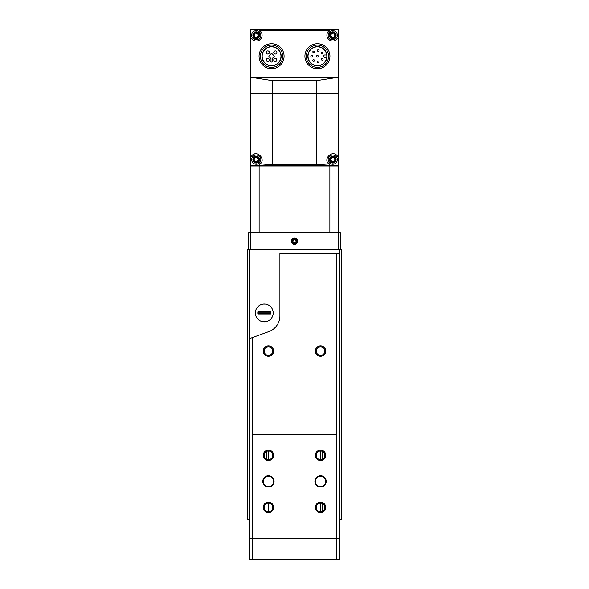 <?xml version="1.0" encoding="UTF-8"?>
<svg xmlns="http://www.w3.org/2000/svg" width="589" height="589" viewBox="0 0 589 589"><rect width="100%" height="100%" fill="white"/><g stroke="black" fill="none" stroke-linecap="round" stroke-linejoin="round"><path stroke-width="0.88" d="M249.684 249.368L249.684 519.321L247.601 519.321L247.601 249.368L341.399 249.368L341.399 519.321L339.316 519.321L339.316 249.368M264.277 304.02A8.931 8.931 0 0 1 272.008 317.412A8.931 8.931 0 0 1 256.539 317.412A8.931 8.931 0 0 1 264.277 304.02M322.639 511.208L322.639 503.669M322.639 459.096L322.639 451.549M266.361 451.549L266.361 459.096M268.341 451.012L268.341 459.634M268.341 503.131L268.341 511.745M320.659 451.012L320.659 459.634M320.659 503.131L320.659 511.745M265.381 321.808A8.931 8.931 0 0 0 265.381 304.086L263.165 304.086A8.931 8.931 0 0 0 263.165 321.808L265.381 321.808M270.734 311.905L270.734 313.989L257.813 313.989L257.813 311.905L270.734 311.905M270.734 313.716L257.813 313.716M270.734 312.177L257.813 312.177M252.541 434.476L252.541 538.707L249.684 538.707L249.684 338.587L252.328 337.622L252.328 434.476L336.459 434.476L336.459 538.707L252.541 538.707M320.556 475.75A5.625 5.625 0 0 1 325.43 484.195A5.625 5.625 0 0 1 315.682 484.195A5.625 5.625 0 0 1 320.556 475.75M268.444 475.75A5.625 5.625 0 0 1 273.318 484.195A5.625 5.625 0 0 1 263.57 484.195A5.625 5.625 0 0 1 268.444 475.75M268.444 450.114A5.213 5.213 0 0 1 272.957 457.925A5.213 5.213 0 0 1 263.931 457.925A5.213 5.213 0 0 1 268.444 450.114M320.556 502.226A5.213 5.213 0 0 1 325.069 510.045A5.213 5.213 0 0 1 316.043 510.045A5.213 5.213 0 0 1 320.556 502.226M320.556 450.114A5.213 5.213 0 0 1 325.069 457.925A5.213 5.213 0 0 1 316.043 457.925A5.213 5.213 0 0 1 320.556 450.114M268.444 502.226A5.213 5.213 0 0 1 272.957 510.045A5.213 5.213 0 0 1 263.931 510.045A5.213 5.213 0 0 1 268.444 502.226M339.316 538.707L336.812 538.707L339.316 538.707L339.316 559.55L339.316 253.329L279.908 253.329L279.908 315.91A16.676 16.676 0 0 1 268.937 331.578L252.328 337.622M336.672 253.329L336.459 434.476M339.316 559.55L336.812 559.55L336.459 538.707M336.812 559.55L252.188 559.55L252.188 538.707L249.684 538.707L249.684 559.55L249.684 538.707M252.188 559.55L249.684 559.55M320.556 345.883A5.213 5.213 0 0 1 325.069 353.702A5.213 5.213 0 0 1 316.043 353.702A5.213 5.213 0 0 1 320.556 345.883M268.444 345.883A5.213 5.213 0 0 1 272.957 353.702A5.213 5.213 0 0 1 263.931 353.702A5.213 5.213 0 0 1 268.444 345.883M268.444 503.131A4.307 4.307 0 0 1 272.177 509.588A4.307 4.307 0 0 1 264.711 509.588A4.307 4.307 0 0 1 268.444 503.131M320.556 451.012A4.307 4.307 0 0 1 324.289 457.476A4.307 4.307 0 0 1 316.823 457.476A4.307 4.307 0 0 1 320.556 451.012M320.556 503.131A4.307 4.307 0 0 1 324.289 509.588A4.307 4.307 0 0 1 316.823 509.588A4.307 4.307 0 0 1 320.556 503.131M268.444 451.012A4.307 4.307 0 0 1 272.177 457.476A4.307 4.307 0 0 1 264.711 457.476A4.307 4.307 0 0 1 268.444 451.012M268.444 346.788A4.307 4.307 0 0 1 272.177 353.253A4.307 4.307 0 0 1 264.711 353.253A4.307 4.307 0 0 1 268.444 346.788M320.556 346.788A4.307 4.307 0 0 1 324.289 353.253A4.307 4.307 0 0 1 316.823 353.253A4.307 4.307 0 0 1 320.556 346.788M268.444 476.17A5.213 5.213 0 0 1 272.957 483.989A5.213 5.213 0 0 1 263.931 483.989A5.213 5.213 0 0 1 268.444 476.17M320.556 476.17A5.213 5.213 0 0 1 325.069 483.989A5.213 5.213 0 0 1 316.043 483.989A5.213 5.213 0 0 1 320.556 476.17M248.639 249.368L248.639 232.692L340.361 232.692L340.361 249.368M297.629 241.24A3.129 3.129 0 0 1 292.939 243.949A3.129 3.129 0 0 1 292.939 238.53A3.129 3.129 0 0 1 297.629 241.24M338.277 249.368L338.277 165.988L250.723 165.988L250.723 249.368M329.877 232.692L329.877 165.988M259.123 232.692L259.123 165.988M294.5 243.043A1.804 1.804 0 0 1 292.939 242.145L294.5 243.043L296.061 242.145A1.804 1.804 0 0 1 294.5 243.043L292.939 242.145A1.804 1.804 0 0 1 292.939 240.334L292.939 242.145L292.939 240.334A1.804 1.804 0 0 1 294.5 239.436L292.939 240.334L294.5 239.436A1.804 1.804 0 0 1 296.061 242.145L296.061 240.334L294.5 239.436L296.061 240.334L296.061 242.145L294.5 243.043M292.011 241.24A2.489 2.489 0 0 1 295.744 239.082A2.489 2.489 0 0 1 295.744 243.397A2.489 2.489 0 0 1 292.011 241.24M292.939 241.24A1.561 1.561 0 0 1 295.28 239.885A1.561 1.561 0 0 1 295.28 242.594A1.561 1.561 0 0 1 292.939 241.24M338.484 93.445L338.484 29.45L250.516 29.45L250.516 165.362L338.484 165.362L338.484 93.445L250.516 93.445M259.131 29.929A0.42 0.42 0 0 0 259.322 30.223L259.72 30.495A5.838 5.838 0 0 1 260.198 39.478A5.838 5.838 0 0 1 251.289 38.256A0.42 0.42 0 0 0 250.516 38.476M338.484 76.865L337.409 77.409L251.591 77.409L250.516 76.865M338.484 38.476A0.42 0.42 0 0 0 337.711 38.256A5.838 5.838 0 0 1 328.802 39.478A5.838 5.838 0 0 1 329.28 30.495L329.457 29.45M259.322 30.223L259.543 29.45M329.671 165.303L329.457 165.362A0.42 0.42 0 0 0 329.678 164.589L329.671 165.303L316.492 164.324L272.508 164.324L259.543 165.362A0.42 0.42 0 0 1 259.322 164.589C267.399 159.678 256.075 148.502 251.289 156.556L250.862 156.748A0.42 0.42 0 0 0 251.289 156.556M250.516 156.335L250.862 77.284M259.329 165.303L259.322 164.589M338.138 77.284L338.138 156.748L337.711 156.556A0.42 0.42 0 0 0 338.138 156.748L338.484 156.335M329.678 164.589C321.609 159.7 332.903 148.494 337.711 156.556M337.409 77.409L316.492 80.671L272.508 80.671L251.591 77.409M317.427 46.833A9.402 9.402 0 0 1 325.57 60.939A9.402 9.402 0 0 1 309.291 60.939A9.402 9.402 0 0 1 317.427 46.833M338.484 84.485L338.484 147.228M250.516 84.485L250.516 147.228M250.723 165.362L250.723 165.988M338.277 165.362L338.277 165.988M328.368 165.362L328.368 165.988L260.632 165.988L260.632 165.362M337.276 165.362L337.276 165.988L331.077 165.988L331.077 165.362M257.923 165.362L257.923 165.988L251.724 165.988L251.724 165.362M317.427 46.627A9.608 9.608 0 0 1 325.754 61.042A9.608 9.608 0 0 1 309.107 61.042A9.608 9.608 0 0 1 317.427 46.627M317.427 45.081A11.154 11.154 0 0 1 327.086 61.816A11.154 11.154 0 0 1 307.775 61.816A11.154 11.154 0 0 1 317.427 45.081M317.427 43.726A12.509 12.509 0 0 1 328.264 62.493A12.509 12.509 0 0 1 306.597 62.493A12.509 12.509 0 0 1 317.427 43.726M271.573 46.833A9.402 9.402 0 0 1 279.709 60.939A9.402 9.402 0 0 1 263.43 60.939A9.402 9.402 0 0 1 271.573 46.833M271.573 46.627A9.608 9.608 0 0 1 279.893 61.042A9.608 9.608 0 0 1 263.246 61.042A9.608 9.608 0 0 1 271.573 46.627M271.573 45.081A11.154 11.154 0 0 1 281.225 61.816A11.154 11.154 0 0 1 261.914 61.816A11.154 11.154 0 0 1 271.573 45.081M271.573 43.726A12.509 12.509 0 0 1 282.403 62.493A12.509 12.509 0 0 1 260.736 62.493A12.509 12.509 0 0 1 271.573 43.726M270.999 60.365L270.852 61.219A0.729 0.729 0 0 0 271.573 62.073A0.729 0.729 0 0 0 272.287 61.219L272.14 58.613L274.076 56.677A0.626 0.626 0 0 0 274.076 55.793L272.015 53.732A0.626 0.626 0 0 0 271.131 53.732L269.063 55.793A0.626 0.626 0 0 0 269.063 56.677L270.999 58.613L270.999 60.365M326.748 54.983L324.833 54.983A1.252 1.252 0 0 0 323.582 56.235A1.252 1.252 0 0 0 324.833 57.486L326.748 57.486M317.427 55.403A0.832 0.832 0 0 0 316.705 56.654A0.832 0.832 0 0 0 318.156 56.654A0.832 0.832 0 0 0 317.427 55.403M322.235 58.525A0.832 0.832 0 0 0 321.513 59.776A0.832 0.832 0 0 0 322.963 59.776A0.832 0.832 0 0 0 322.235 58.525M318.229 61.079A0.832 0.832 0 0 0 317.508 62.331A0.832 0.832 0 0 0 318.951 62.331A0.832 0.832 0 0 0 318.229 61.079M313.672 59.732A0.832 0.832 0 0 0 312.95 60.976A0.832 0.832 0 0 0 314.393 60.976A0.832 0.832 0 0 0 313.672 59.732M311.699 55.403A0.832 0.832 0 0 0 310.977 56.654A0.832 0.832 0 0 0 312.42 56.654A0.832 0.832 0 0 0 311.699 55.403M313.672 51.074A0.832 0.832 0 0 0 312.95 52.325A0.832 0.832 0 0 0 314.393 52.325A0.832 0.832 0 0 0 313.672 51.074M318.229 49.726A0.832 0.832 0 0 0 317.508 50.978A0.832 0.832 0 0 0 318.951 50.978A0.832 0.832 0 0 0 318.229 49.726M322.235 52.281A0.832 0.832 0 0 0 321.513 53.533A0.832 0.832 0 0 0 322.963 53.533A0.832 0.832 0 0 0 322.235 52.281M267.811 50.912A1.561 1.561 0 0 0 266.456 53.26A1.561 1.561 0 0 0 269.166 53.26A1.561 1.561 0 0 0 267.811 50.912M275.328 50.912A1.561 1.561 0 0 0 273.973 53.26A1.561 1.561 0 0 0 276.683 53.26A1.561 1.561 0 0 0 275.328 50.912M275.328 58.429A1.561 1.561 0 0 0 273.973 60.777A1.561 1.561 0 0 0 276.683 60.777A1.561 1.561 0 0 0 275.328 58.429M267.811 58.429A1.561 1.561 0 0 0 266.456 60.777A1.561 1.561 0 0 0 269.166 60.777A1.561 1.561 0 0 0 267.811 58.429M334.022 153.935A5.838 5.838 0 0 0 333.44 153.832M326.954 160.289A5.838 5.838 0 0 0 327.064 160.944M261.995 160.65A5.838 5.838 0 0 0 262.046 160.282M255.552 153.832A5.838 5.838 0 0 0 254.698 154.001M259.72 30.495L329.28 30.495A5.838 5.838 0 0 1 329.678 30.223A0.42 0.42 0 0 0 329.869 29.929M332.748 157.13A2.503 2.503 0 0 1 334.92 160.878A2.503 2.503 0 0 1 330.584 160.878A2.503 2.503 0 0 1 332.748 157.13M333.381 161.673A0.861 0.861 0 0 0 332.122 161.673A0.493 0.493 0 0 1 331.298 161.195A0.861 0.861 0 0 0 330.665 160.112A0.493 0.493 0 0 1 330.665 159.148A0.861 0.861 0 0 0 331.298 158.066A0.493 0.493 0 0 1 332.122 157.587A0.861 0.861 0 0 0 333.381 157.587A0.493 0.493 0 0 1 334.206 158.066A0.861 0.861 0 0 0 334.832 159.148A0.493 0.493 0 0 1 334.832 160.112A0.861 0.861 0 0 0 334.206 161.195A0.493 0.493 0 0 1 333.381 161.673M332.748 155.047A4.587 4.587 0 0 1 336.724 161.923A4.587 4.587 0 0 1 328.78 161.923A4.587 4.587 0 0 1 332.748 155.047M332.748 32.682A2.503 2.503 0 0 1 334.92 36.43A2.503 2.503 0 0 1 330.584 36.43A2.503 2.503 0 0 1 332.748 32.682M333.381 37.225A0.861 0.861 0 0 0 332.122 37.225A0.493 0.493 0 0 1 331.298 36.746A0.861 0.861 0 0 0 330.665 35.664A0.493 0.493 0 0 1 330.665 34.707A0.861 0.861 0 0 0 331.298 33.617A0.493 0.493 0 0 1 332.122 33.139A0.861 0.861 0 0 0 333.381 33.139A0.493 0.493 0 0 1 334.206 33.617A0.861 0.861 0 0 0 334.832 34.707A0.493 0.493 0 0 1 334.832 35.664A0.861 0.861 0 0 0 334.206 36.746A0.493 0.493 0 0 1 333.381 37.225M332.748 30.599A4.587 4.587 0 0 1 336.724 37.475A4.587 4.587 0 0 1 328.78 37.475A4.587 4.587 0 0 1 332.748 30.599M256.252 157.13A2.503 2.503 0 0 1 258.416 160.878A2.503 2.503 0 0 1 254.08 160.878A2.503 2.503 0 0 1 256.252 157.13M256.878 161.673A0.861 0.861 0 0 0 255.619 161.673A0.493 0.493 0 0 1 254.794 161.195A0.861 0.861 0 0 0 254.168 160.112A0.493 0.493 0 0 1 254.168 159.148A0.861 0.861 0 0 0 254.794 158.066A0.493 0.493 0 0 1 255.619 157.587A0.861 0.861 0 0 0 256.878 157.587A0.493 0.493 0 0 1 257.702 158.066A0.861 0.861 0 0 0 258.335 159.148A0.493 0.493 0 0 1 258.335 160.112A0.861 0.861 0 0 0 257.702 161.195A0.493 0.493 0 0 1 256.878 161.673M256.252 155.047A4.587 4.587 0 0 1 260.22 161.923A4.587 4.587 0 0 1 252.276 161.923A4.587 4.587 0 0 1 256.252 155.047M256.252 32.682A2.503 2.503 0 0 1 258.416 36.43A2.503 2.503 0 0 1 254.08 36.43A2.503 2.503 0 0 1 256.252 32.682M256.878 37.225A0.861 0.861 0 0 0 255.619 37.225A0.493 0.493 0 0 1 254.794 36.746A0.861 0.861 0 0 0 254.168 35.664A0.493 0.493 0 0 1 254.168 34.707A0.861 0.861 0 0 0 254.794 33.617A0.493 0.493 0 0 1 255.619 33.139A0.861 0.861 0 0 0 256.878 33.139A0.493 0.493 0 0 1 257.702 33.617A0.861 0.861 0 0 0 258.335 34.707A0.493 0.493 0 0 1 258.335 35.664A0.861 0.861 0 0 0 257.702 36.746A0.493 0.493 0 0 1 256.878 37.225M256.252 30.599A4.587 4.587 0 0 1 260.22 37.475A4.587 4.587 0 0 1 252.276 37.475A4.587 4.587 0 0 1 256.252 30.599M272.508 164.324L272.508 80.671M316.492 164.324L316.492 80.671M331.077 33.323L331.077 32.262M332.748 156.262A3.365 3.365 0 0 1 335.664 161.312A3.365 3.365 0 0 1 329.833 161.312A3.365 3.365 0 0 1 332.748 156.262M332.748 31.813A3.365 3.365 0 0 1 335.664 36.864A3.365 3.365 0 0 1 329.833 36.864A3.365 3.365 0 0 1 332.748 31.813M256.252 156.262A3.365 3.365 0 0 1 259.167 161.312A3.365 3.365 0 0 1 253.336 161.312A3.365 3.365 0 0 1 256.252 156.262M256.252 31.813A3.365 3.365 0 0 1 259.167 36.864A3.365 3.365 0 0 1 253.336 36.864A3.365 3.365 0 0 1 256.252 31.813"/></g></svg>
